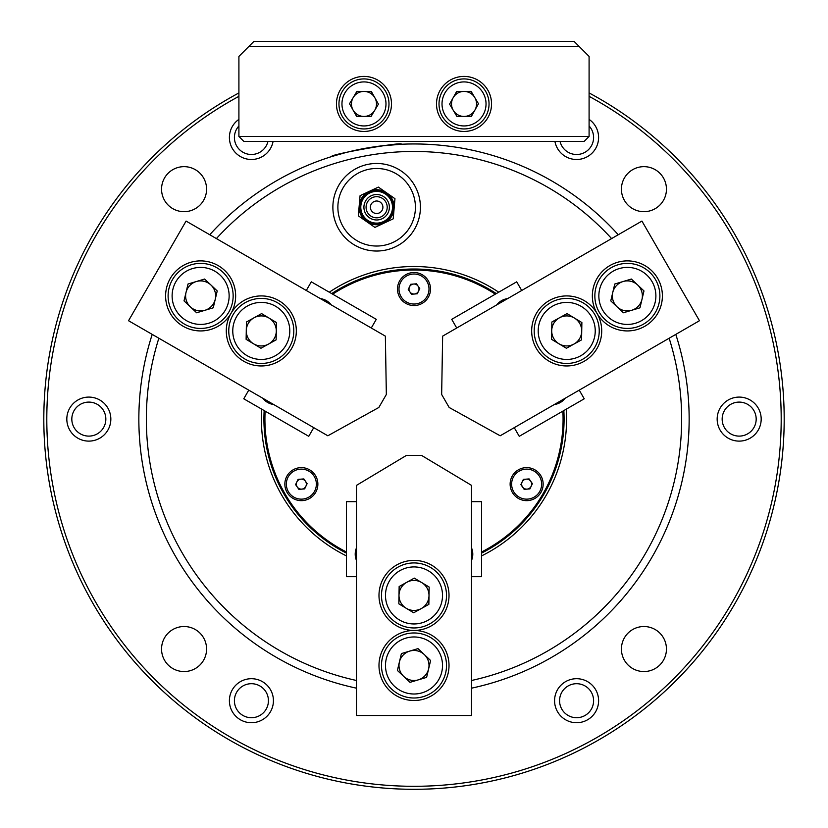 <?xml version="1.0" encoding="UTF-8"?>
<svg xmlns="http://www.w3.org/2000/svg" width="828" height="828" viewBox="0 0 828 828"><rect width="100%" height="100%" fill="white"/><g stroke="black" fill="none" stroke-linecap="round" stroke-linejoin="round"><path stroke-width="1.24" d="M346.104 152.466L331.893 156.492C328.157 154.681 404.219 141.267 401.332 144.248L380.756 145.966M420.417 207.259A43.77 43.77 0 0 0 376.647 163.478A43.77 43.77 0 0 0 332.877 207.259A43.77 43.77 0 0 0 376.647 251.029A43.77 43.77 0 0 0 420.417 207.259M415.418 207.259A38.771 38.771 0 0 0 376.647 168.488A38.771 38.771 0 0 0 337.876 207.259A38.771 38.771 0 0 0 376.647 246.03A38.771 38.771 0 0 0 415.418 207.259M346.466 555.919A152.58 152.58 0 0 1 261.741 409.177M471.536 680.492A267.641 267.641 0 0 0 669.138 338.228M675.783 334.388A275.144 275.144 0 0 1 471.536 688.171M356.464 688.171A275.144 275.144 0 0 1 152.217 334.388M209.753 234.748A275.144 275.144 0 0 1 618.247 234.748M329.275 292.201A152.58 152.58 0 0 1 498.725 292.201M611.602 238.588A267.641 267.641 0 0 0 216.398 238.588M566.259 409.177A152.58 152.58 0 0 1 481.534 555.919M158.862 338.228A267.641 267.641 0 0 0 356.464 680.492M229.397 700.705A22.014 22.014 0 0 1 251.412 678.701A22.014 22.014 0 0 1 273.426 700.705A22.014 22.014 0 0 1 251.412 722.72A22.014 22.014 0 0 1 229.397 700.705M268.427 700.705A17.005 17.005 0 0 0 251.412 683.7A17.005 17.005 0 0 0 234.407 700.705A17.005 17.005 0 0 0 251.412 717.721A17.005 17.005 0 0 0 268.427 700.705M66.82 419.103A22.014 22.014 0 0 1 88.824 397.088A22.014 22.014 0 0 1 110.838 419.103A22.014 22.014 0 0 1 88.824 441.117A22.014 22.014 0 0 1 66.82 419.103M105.839 419.103A17.005 17.005 0 0 0 88.824 402.097A17.005 17.005 0 0 0 71.819 419.103A17.005 17.005 0 0 0 88.824 436.108A17.005 17.005 0 0 0 105.839 419.103M273.064 141.453A22.014 22.014 0 0 1 229.397 137.489A22.014 22.014 0 0 1 238.909 119.377M238.909 125.97A17.005 17.005 0 0 0 249.414 154.381A17.005 17.005 0 0 0 267.951 141.453M589.091 119.377A22.014 22.014 0 0 1 578.575 159.411A22.014 22.014 0 0 1 554.936 141.453M560.049 141.453A17.005 17.005 0 0 0 593.593 137.489A17.005 17.005 0 0 0 589.091 125.97M717.162 419.103A22.014 22.014 0 0 1 739.176 397.088A22.014 22.014 0 0 1 761.18 419.103A22.014 22.014 0 0 1 739.176 441.117A22.014 22.014 0 0 1 717.162 419.103M756.181 419.103A17.005 17.005 0 0 0 739.176 402.097A17.005 17.005 0 0 0 722.161 419.103A17.005 17.005 0 0 0 739.176 436.108A17.005 17.005 0 0 0 756.181 419.103M554.574 700.705A22.014 22.014 0 0 1 576.588 678.701A22.014 22.014 0 0 1 598.603 700.705A22.014 22.014 0 0 1 576.588 722.72A22.014 22.014 0 0 1 554.574 700.705M593.593 700.705A17.005 17.005 0 0 0 576.588 683.7A17.005 17.005 0 0 0 559.573 700.705A17.005 17.005 0 0 0 576.588 717.721A17.005 17.005 0 0 0 593.593 700.705M453.113 97.818A12.503 12.503 0 0 1 463.866 91.432A12.503 12.503 0 0 0 453.278 110.331A12.503 12.503 0 0 0 474.941 110.041A12.503 12.503 0 0 1 464.187 116.437M374.887 97.818A12.503 12.503 0 0 0 364.134 91.432A12.503 12.503 0 0 1 374.722 110.331A12.503 12.503 0 0 1 353.059 110.041A12.503 12.503 0 0 0 363.813 116.437M161.553 189.167A22.511 22.511 0 0 1 184.064 166.656A22.511 22.511 0 0 1 206.576 189.167A22.511 22.511 0 0 1 184.064 211.678A22.511 22.511 0 0 1 161.553 189.167M621.424 189.167A22.511 22.511 0 0 1 643.936 166.656A22.511 22.511 0 0 1 666.447 189.167A22.511 22.511 0 0 1 643.936 211.678A22.511 22.511 0 0 1 621.424 189.167M621.424 649.038A22.511 22.511 0 0 1 643.936 626.527A22.511 22.511 0 0 1 666.447 649.038A22.511 22.511 0 0 1 643.936 671.549A22.511 22.511 0 0 1 621.424 649.038M161.553 649.038A22.511 22.511 0 0 1 184.064 626.527A22.511 22.511 0 0 1 206.576 649.038A22.511 22.511 0 0 1 184.064 671.549A22.511 22.511 0 0 1 161.553 649.038M238.909 96.338A367.197 367.197 0 0 0 414 786.3A367.197 367.197 0 0 0 589.091 96.338M589.091 92.933A370.199 370.199 0 0 1 414 789.301A370.199 370.199 0 0 1 238.909 92.933M317.869 484.132A16.508 16.508 0 0 0 301.361 467.623A16.508 16.508 0 0 0 284.853 484.132A16.508 16.508 0 0 0 301.361 500.65A16.508 16.508 0 0 0 317.869 484.132M543.147 484.132A16.508 16.508 0 0 0 526.639 467.623A16.508 16.508 0 0 0 510.131 484.132A16.508 16.508 0 0 0 526.639 500.65A16.508 16.508 0 0 0 543.147 484.132M430.508 289.034A16.508 16.508 0 0 0 414 272.526A16.508 16.508 0 0 0 397.492 289.034A16.508 16.508 0 0 0 414 305.542A16.508 16.508 0 0 0 430.508 289.034M481.534 552.007A149.081 149.081 0 0 0 562.864 411.133M563.837 410.574A150.075 150.075 0 0 1 481.534 553.125M495.33 294.157A149.081 149.081 0 0 0 332.67 294.157M265.136 411.133A149.081 149.081 0 0 0 346.466 552.007M331.697 293.598A150.075 150.075 0 0 1 496.303 293.598M346.466 553.125A150.075 150.075 0 0 1 264.163 410.574M471.536 560.432A16.26 16.26 0 0 0 471.536 547.919M471.536 576.681L481.534 576.681L481.534 501.644L471.536 501.644M356.464 501.644L346.466 501.644L346.466 576.681L356.464 576.681M356.464 547.919A16.26 16.26 0 0 0 356.464 560.432M464.022 131.445A27.51 27.51 0 0 0 491.542 103.935A27.51 27.51 0 0 0 464.022 76.414A27.51 27.51 0 0 0 436.511 103.935A27.51 27.51 0 0 0 464.022 131.445M363.978 131.445A27.51 27.51 0 0 0 391.489 103.935A27.51 27.51 0 0 0 363.978 76.414A27.51 27.51 0 0 0 336.458 103.935A27.51 27.51 0 0 0 363.978 131.445M589.091 136.454L589.091 56.407L579.093 46.399L248.907 46.399L238.909 56.407L238.909 136.454L589.091 136.454L584.092 141.453L243.908 141.453L238.909 136.454M248.907 46.399L253.917 41.4L574.083 41.4L579.093 46.399M378.986 665.484A35.014 35.014 0 0 0 414 700.498A35.014 35.014 0 0 0 449.014 665.484A35.014 35.014 0 0 0 414 630.46A35.014 35.014 0 0 0 378.986 665.484M378.986 595.415A35.014 35.014 0 0 0 414 630.439A35.014 35.014 0 0 0 449.014 595.415A35.014 35.014 0 0 0 414 560.401A35.014 35.014 0 0 0 378.986 595.415M471.536 485.384L471.536 715.506L356.464 715.506L356.464 485.384L406.496 455.369L421.504 455.369L471.536 485.384M507.626 298.618A16.26 16.26 0 0 0 496.8 304.87M521.702 290.483L516.703 281.82L451.715 319.339L456.725 328.002M514.25 427.652L519.249 436.315L584.237 398.796L579.238 390.133M554.325 404.519A16.26 16.26 0 0 0 565.162 398.258M262.838 398.258A16.26 16.26 0 0 0 273.675 404.519M248.762 390.133L243.763 398.796L308.751 436.315L313.75 427.652M371.275 328.002L376.285 319.339L311.297 281.82L306.298 290.483M331.2 304.87A16.26 16.26 0 0 0 320.374 298.618M367.404 220.486A16.146 16.146 0 0 1 363.42 198.006A16.146 16.146 0 0 1 385.889 194.021A16.146 16.146 0 0 1 389.874 216.501A16.146 16.146 0 0 1 367.404 220.486M380.228 202.125A6.251 6.251 0 0 1 381.77 210.84A6.251 6.251 0 0 1 373.066 212.382A6.251 6.251 0 0 1 371.524 203.678A6.251 6.251 0 0 1 380.228 202.125M363.109 197.799C369.661 190.14 377.32 188.784 386.096 193.721A16.508 16.508 0 0 0 363.109 197.799A16.508 16.508 0 0 0 367.187 220.786C359.528 214.245 358.172 206.576 363.109 197.799M378.386 187.107L394.956 198.689L393.217 218.83L374.908 227.4L366.618 221.604A17.512 17.512 0 0 1 359.197 205.748L360.076 195.677L378.386 187.107M369.226 191.392A17.512 17.512 0 0 1 394.087 208.759A17.512 17.512 0 0 1 366.618 221.604L358.327 215.818L359.197 205.748A17.512 17.512 0 0 1 369.226 191.392M463.866 91.432A12.503 12.503 0 0 1 474.941 110.041M452.771 85.015A22.014 22.014 0 0 0 445.112 115.185A22.014 22.014 0 0 0 475.282 122.854A22.014 22.014 0 0 0 482.941 92.684A22.014 22.014 0 0 0 452.771 85.015M476.814 125.432A25.016 25.016 0 0 1 442.525 116.717A25.016 25.016 0 0 1 451.239 82.438A25.016 25.016 0 0 1 485.529 91.152A25.016 25.016 0 0 1 476.814 125.432M478.47 103.748L471.08 91.339L456.642 91.525L449.583 104.121L456.973 116.531L471.411 116.344L478.47 103.748M353.059 110.041A12.503 12.503 0 0 1 364.134 91.432M352.718 122.854A22.014 22.014 0 0 0 382.888 115.185A22.014 22.014 0 0 0 375.229 85.015A22.014 22.014 0 0 0 345.059 92.684A22.014 22.014 0 0 0 352.718 122.854M376.761 82.438A25.016 25.016 0 0 1 385.475 116.717A25.016 25.016 0 0 1 351.186 125.432A25.016 25.016 0 0 1 342.471 91.152A25.016 25.016 0 0 1 376.761 82.438M356.92 91.339L349.53 103.748L356.589 116.344L371.027 116.531L378.417 104.121L371.358 91.525L356.92 91.339M417.457 650.88A15.007 15.007 0 0 1 418.306 679.86A15.007 15.007 0 0 1 399.396 662.017A15.007 15.007 0 0 1 417.457 650.88M420.572 637.736A28.514 28.514 0 0 0 386.252 658.902A28.514 28.514 0 0 0 407.428 693.233A28.514 28.514 0 0 0 441.748 672.057A28.514 28.514 0 0 0 420.572 637.736M406.496 697.124A32.52 32.52 0 0 1 382.36 657.981A32.52 32.52 0 0 1 421.504 633.844A32.52 32.52 0 0 1 445.64 672.978A32.52 32.52 0 0 1 406.496 697.124M426.606 677.376L430.601 660.516L417.995 648.624L401.394 653.592L397.399 670.452L410.005 682.344L426.606 677.376M427.134 588.18A15.007 15.007 0 0 1 406.258 608.301A15.007 15.007 0 0 1 406.734 582.312A15.007 15.007 0 0 1 427.134 588.18M438.954 581.639A28.514 28.514 0 0 0 400.193 570.492A28.514 28.514 0 0 0 389.046 609.253A28.514 28.514 0 0 0 427.807 620.389A28.514 28.514 0 0 0 438.954 581.639M385.548 611.188A32.52 32.52 0 0 1 398.258 566.994A32.52 32.52 0 0 1 442.452 579.703A32.52 32.52 0 0 1 429.742 623.898A32.52 32.52 0 0 1 385.548 611.188M413.689 612.772L428.852 604.378L429.163 587.052L414.31 578.12L399.148 586.514L398.837 603.84L413.689 612.772M612.989 300.212A15.007 15.007 0 0 1 637.674 284.998A15.007 15.007 0 0 1 631.671 310.293A15.007 15.007 0 0 1 612.989 300.212M600.052 304.093A28.514 28.514 0 0 0 635.552 323.231A28.514 28.514 0 0 0 654.689 287.73A28.514 28.514 0 0 0 619.189 268.593A28.514 28.514 0 0 0 600.052 304.093M658.519 286.581A32.52 32.52 0 0 1 636.701 327.06A32.52 32.52 0 0 1 596.222 305.242A32.52 32.52 0 0 1 618.05 264.763A32.52 32.52 0 0 1 658.519 286.581M631.371 279.046L614.769 284.014L610.774 300.885L623.37 312.777L639.972 307.809L643.977 290.938L631.371 279.046M211.544 306.215A15.007 15.007 0 0 1 186.021 292.45A15.007 15.007 0 0 1 210.923 284.998A15.007 15.007 0 0 1 211.544 306.215M221.366 315.478A28.514 28.514 0 0 0 220.196 275.175A28.514 28.514 0 0 0 179.883 276.345A28.514 28.514 0 0 0 181.063 316.648A28.514 28.514 0 0 0 221.366 315.478M176.975 273.592A32.52 32.52 0 0 1 222.939 272.257A32.52 32.52 0 0 1 224.284 318.231A32.52 32.52 0 0 1 178.31 319.567A32.52 32.52 0 0 1 176.975 273.592M184.023 300.885L196.629 312.777L213.231 307.809L217.226 290.938L204.63 279.046L188.028 284.014L184.023 300.885M553.86 323.189A15.007 15.007 0 0 1 581.722 331.2A15.007 15.007 0 0 1 558.983 343.786A15.007 15.007 0 0 1 553.86 323.189M542.288 316.224A28.514 28.514 0 0 0 552.017 355.367A28.514 28.514 0 0 0 591.151 345.638A28.514 28.514 0 0 0 581.422 306.495A28.514 28.514 0 0 0 542.288 316.224M594.576 347.698A32.52 32.52 0 0 1 549.947 358.793A32.52 32.52 0 0 1 538.852 314.164A32.52 32.52 0 0 1 583.481 303.069A32.52 32.52 0 0 1 594.576 347.698M581.877 322.537L567.035 313.605L551.872 321.999L551.551 339.325L566.404 348.257L581.566 339.863L581.877 322.537M261.006 345.938A15.007 15.007 0 0 1 254.02 317.797A15.007 15.007 0 0 1 276.293 331.2A15.007 15.007 0 0 1 261.006 345.938M260.768 359.445A28.514 28.514 0 0 0 289.79 331.448A28.514 28.514 0 0 0 261.803 302.417A28.514 28.514 0 0 0 232.771 330.413A28.514 28.514 0 0 0 260.768 359.445M261.876 298.422A32.52 32.52 0 0 1 293.795 331.521A32.52 32.52 0 0 1 260.696 363.44A32.52 32.52 0 0 1 228.766 330.341A32.52 32.52 0 0 1 261.876 298.422M246.433 321.999L246.123 339.325L260.965 348.257L276.128 339.863L276.449 322.537L261.596 313.605L246.433 321.999M413.596 284.045A4.999 4.999 0 0 0 409.881 291.88A4.999 4.999 0 0 0 418.523 291.177A4.999 4.999 0 0 0 413.596 284.045M400.441 282.607A15.007 15.007 0 0 0 407.573 302.593A15.007 15.007 0 0 0 427.558 295.461A15.007 15.007 0 0 0 420.427 275.465A15.007 15.007 0 0 0 400.441 282.607M411.526 294.25L417.281 293.785L419.755 288.568L416.474 283.807L410.719 284.283L408.245 289.5L411.526 294.25M531.162 486.274A4.999 4.999 0 0 0 526.235 479.153A4.999 4.999 0 0 0 522.53 486.978A4.999 4.999 0 0 0 531.162 486.274M538.987 475.603A15.007 15.007 0 0 0 518.111 471.784A15.007 15.007 0 0 0 514.291 492.67A15.007 15.007 0 0 0 535.178 496.479A15.007 15.007 0 0 0 538.987 475.603M523.358 479.381L520.884 484.608L524.165 489.358L529.93 488.893L532.404 483.666L529.113 478.915L523.358 479.381M297.242 486.978A4.999 4.999 0 0 0 305.874 486.274A4.999 4.999 0 0 0 300.947 479.153A4.999 4.999 0 0 0 297.242 486.978M302.572 499.098A15.007 15.007 0 0 0 316.317 482.921A15.007 15.007 0 0 0 300.14 469.176A15.007 15.007 0 0 0 286.395 485.353A15.007 15.007 0 0 0 302.572 499.098M307.116 483.666L303.835 478.915L298.07 479.381L295.596 484.608L298.887 489.358L304.642 488.893L307.116 483.666M644.877 326.242A35.014 35.014 0 0 0 657.701 278.405A35.014 35.014 0 0 0 609.863 265.581A35.014 35.014 0 0 0 597.04 313.419A35.014 35.014 0 0 0 644.877 326.242M584.206 361.267A35.014 35.014 0 0 0 597.019 313.429A35.014 35.014 0 0 0 549.181 300.616A35.014 35.014 0 0 0 536.368 348.453A35.014 35.014 0 0 0 584.206 361.267M442.638 336.137L641.928 221.076L699.463 320.726L500.174 435.787L449.159 407.469L441.655 394.47L442.638 336.137M218.137 265.581A35.014 35.014 0 0 0 170.299 278.405A35.014 35.014 0 0 0 183.123 326.242A35.014 35.014 0 0 0 230.96 313.419A35.014 35.014 0 0 0 218.137 265.581M278.819 300.616A35.014 35.014 0 0 0 230.981 313.429A35.014 35.014 0 0 0 243.794 361.267A35.014 35.014 0 0 0 291.632 348.453A35.014 35.014 0 0 0 278.819 300.616M327.826 435.787L128.537 320.726L186.072 221.076L385.362 336.137L386.345 394.47L378.841 407.469L327.826 435.787M369.36 217.692A12.73 12.73 0 0 1 366.214 199.962A12.73 12.73 0 0 1 383.933 196.826A12.73 12.73 0 0 1 387.08 214.545A12.73 12.73 0 0 1 369.36 217.692M382.691 198.596A10.567 10.567 0 0 0 367.984 201.204A10.567 10.567 0 0 0 370.592 215.911A10.567 10.567 0 0 0 385.299 213.303A10.567 10.567 0 0 0 382.691 198.596M385.734 194.249A15.867 15.867 0 0 0 363.647 198.171A15.867 15.867 0 0 0 367.56 220.258A15.867 15.867 0 0 0 389.646 216.336A15.867 15.867 0 0 0 385.734 194.249M367.187 220.786A16.508 16.508 0 0 0 390.174 216.708A16.508 16.508 0 0 0 386.096 193.721"/></g></svg>
